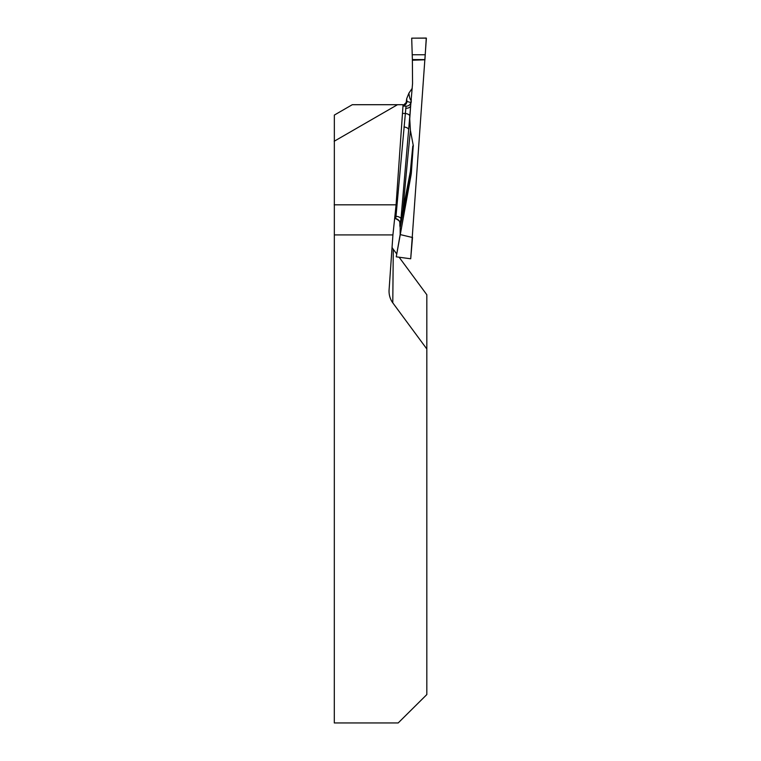 <?xml version="1.0" encoding="UTF-8"?>
<svg xmlns="http://www.w3.org/2000/svg" width="761" height="761" viewBox="0 0 761 761"><rect width="100%" height="100%" fill="white"/><g stroke="black" fill="none" stroke-linecap="round" stroke-linejoin="round"><path stroke-width="1.14" d="M426.826 348.985L392.781 302.84A18.102 15.667 -89.5 0 1 389.042 290.93A18.102 15.667 -89.5 0 1 389.099 289.665L392.923 234.911L396.081 204.814L403.083 104.704L352.295 104.704L334.345 115.073L334.307 722.95L398.184 722.95L426.826 694.565L426.826 294.754L399.125 257.218M397.508 104.704L334.174 141.27M396.081 204.814L334.174 204.814M392.923 234.911L334.307 234.911M392.781 302.84L393.285 249.294A18.102 15.667 -89.5 0 1 392.048 247.382M393.285 249.294L396.671 253.889M424.942 59.586L412.376 59.586L424.942 59.586L426.265 38.05L411.701 38.174L412.376 59.586L411.701 38.155L426.379 38.155L410.712 258.74L412.405 237.499L400.162 234.569L396.253 256.828L410.607 258.778M406.203 102.44L406.45 101.299L410.93 102.583L408.647 129.779A442.246 15.439 94 0 1 409.732 118.897L410.417 130.464A434.75 15.172 -86 0 0 402.988 209.969L410.388 171.225A4.899 3.358 -168.8 0 1 410.702 172.604L400.172 227.691L400.162 234.569M403.958 126.992A4.899 2.445 5.2 0 1 408.647 129.779L400.99 218.683L399.982 223.896A4.899 4.88 29.1 0 0 395.768 218.721L406.041 106.159L402.997 105.95M400.172 227.691L399.839 225.56A442.246 15.439 94 0 1 399.982 223.896L399.877 222.754M400.105 227.235L402.988 209.969A4.899 2.93 -169.5 0 1 403.32 211.158M424.942 59.786L412.376 60.224L412.557 83.529L410.655 105.712A442.246 15.439 94 0 1 410.579 105.874A4.899 2.759 2.6 0 1 405.708 108.29M411.301 101.546L411.159 102.44M409.732 118.897L410.655 105.712M413.185 146.064L413.156 147.044A424.381 14.811 -86 0 0 410.74 172.309A4.899 2.749 5.4 0 0 410.388 171.225A426.255 14.878 94 0 1 412.795 146.036L413.375 146.074L410.417 130.464M405.603 204.595L410.702 172.604A4.899 4.233 -179.5 0 0 410.74 172.309L410.712 174.821L411.33 173.147L413.156 147.044M411.33 173.147L405.803 203.482M410.95 175.648L411.282 173.575M411.045 175.106L396.253 256.828M400.99 218.683A4.899 2.445 6.1 0 0 396.405 216.343L394.892 216.134M403.007 105.808A4.899 4.889 -86 0 0 406.992 101.337A442.246 15.439 94 0 1 406.678 98.73L408.914 93.127L412.224 88.305M406.678 98.73L406.184 102.507M410.93 102.583A4.899 4.889 -84.6 0 1 406.041 106.159L402.988 106.055M412.376 59.586L412.376 60.224M409.865 116.252A4.899 2.445 5.2 0 0 405.175 113.475L402.474 113.379M399.867 222.688L399.839 225.56M406.45 101.299A4.899 4.889 -86 0 1 403.016 105.636L406.212 102.478M408.914 93.127A434.75 15.172 -86 0 0 411.406 100.062M412.281 54.744L425.218 54.744M395.73 218.73L394.636 218.578M395.758 218.73C402.227 222.117 398.954 222.849 399.896 222.954L399.896 222.573M410.712 258.74L412.529 237.27"/></g></svg>
